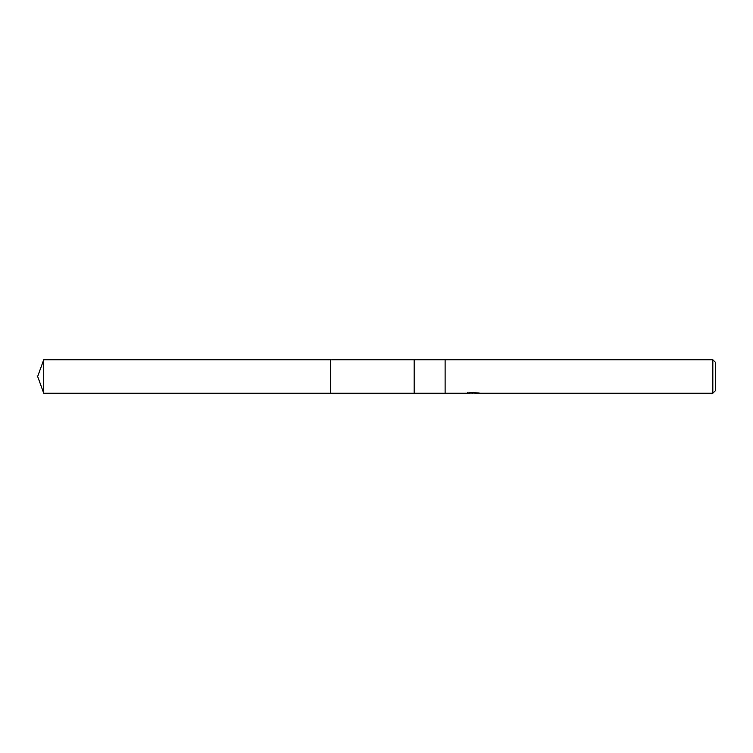 <?xml version="1.0" encoding="UTF-8"?>
<svg xmlns="http://www.w3.org/2000/svg" width="753" height="753" viewBox="0 0 753 753"><rect width="100%" height="100%" fill="white"/><g stroke="black" fill="none" stroke-linecap="round" stroke-linejoin="round"><path stroke-width="1.13" d="M467.415 392.36L467.302 393.235L330.482 393.226L330.482 359.774L712.837 359.765L715.35 362.278L715.35 390.722L712.837 393.235L474.767 393.235L474.701 392.473M474.701 392.972L471.049 393.066M472.997 393.235L472.206 393.235M712.837 393.235L712.837 359.765M467.415 393.198L473.665 392.915L468.319 392.915L470.06 392.473L478.569 392.962M479.266 393.047C473.693 393.085 473.693 393.132 479.266 393.179M43.74 393.235L43.74 359.765L330.482 359.765L330.482 393.235L43.74 393.235L37.65 376.5L43.74 359.765M414.15 393.226L414.15 359.774M445.108 393.235L445.108 359.765"/></g></svg>
